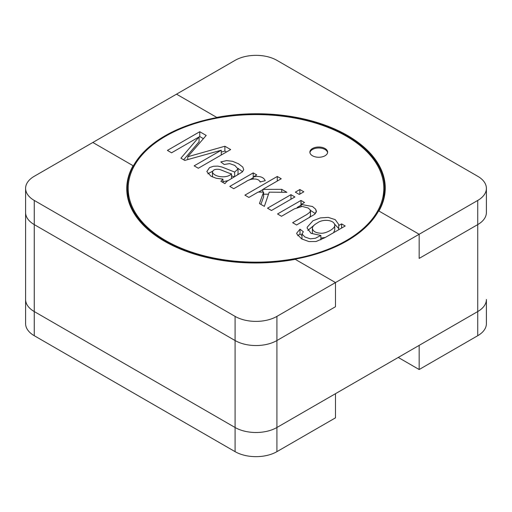 <?xml version="1.0" encoding="UTF-8"?>
<svg xmlns="http://www.w3.org/2000/svg" width="512" height="512" viewBox="0 0 512 512"><rect width="100%" height="100%" fill="white"/><g stroke="black" fill="none" stroke-linecap="round" stroke-linejoin="round"><path stroke-width="0.77" d="M312.384 233.171L312.384 228.339C312.966 231.494 316.045 233.133 321.626 233.254C326.534 233.254 335.309 228.467 334.739 225.197C334.509 219.878 322.88 218.65 317.318 222.963C314.035 224.806 312.384 226.598 312.384 228.339C312.966 231.494 316.045 233.133 321.626 233.254C326.534 233.254 335.309 228.467 334.739 225.197C334.509 219.878 322.88 218.65 317.318 222.963C314.035 224.806 312.384 226.598 312.384 228.339L312.384 233.171M320.87 238.093L325.325 237.453L320.87 238.093M333.619 232.666L334.739 230.029L334.739 225.197L334.739 230.029L333.619 232.666M297.715 235.699L299.994 234.022L301.971 235.514L299.994 234.022L299.994 229.19L303.328 231.712L302.016 234.035L304.947 237.018L310.323 238.854L315.45 238.234L320.87 235.45L311.053 233.338L307.149 228.154L307.27 227.123L312.954 220.762L320.358 217.907L328.256 217.395L335.251 219.648L338.803 224.608L338.714 225.549L341.581 223.898L345.197 225.984L324.941 237.677L316.051 241.517L308.947 241.568L301.67 238.906L296.806 233.914L296.71 233.146L299.994 229.19L303.328 231.712L302.016 234.035L304.947 237.018L310.323 238.854L315.45 238.234L320.87 235.45L311.053 233.338L307.149 228.154L307.27 227.123L312.954 220.762L320.358 217.907L328.256 217.395L335.251 219.648L338.803 224.608L338.714 225.549L341.581 223.898L345.197 225.984L324.941 237.677L316.051 241.517L308.947 241.568L301.67 238.906L296.806 233.914L296.71 233.146L299.994 229.19L299.994 234.022L297.715 235.699M307.827 230.445L314.822 224.621L307.827 230.445M334.547 224.09L338.714 228.544L334.547 224.09M301.971 238.515L301.971 233.683L301.971 238.515M341.581 228.07L341.581 223.898L341.581 228.07M338.714 229.722L338.714 225.549L338.714 229.722M301.197 204.435L312.518 206.522L315.642 209.216L316.333 211.904L314.63 214.323L296.595 224.986L292.634 222.701L306.88 214.477L310.022 212.115L310.323 210.054L308.262 208.038L302.234 206.426L294.291 208.896L281.504 216.275L277.523 213.978L300.96 200.448L304.538 202.509L301.197 204.435L312.518 206.522L315.642 209.216L316.416 211.29L314.63 214.323L296.595 224.986L292.634 222.701L306.88 214.477L310.022 212.115L310.323 210.054L308.262 208.038L302.234 206.426L294.291 208.896L281.504 216.275L277.523 213.978L300.96 200.448L304.538 202.509L301.197 204.435L301.197 206.438L301.197 204.435M310.413 210.33L315.334 213.632L310.413 210.33M300.96 205.274L300.96 200.448L301.197 205.414L297.184 207.456L300.96 205.274M294.912 196.954L271.475 210.49L267.514 208.198L290.957 194.669L294.912 196.954L271.475 210.49L267.514 208.198L290.957 194.669L294.912 196.954M290.957 199.238L290.957 194.669L290.957 199.238M303.827 191.808L299.283 194.432L295.322 192.147L299.866 189.523L303.827 191.808L299.283 194.432L295.322 192.147L299.866 189.523L303.827 191.808M299.866 194.093L299.866 189.523L299.866 194.093M260.896 204.378L263.597 196.954L263.597 192.122L258.15 192.083L248.877 197.44L244.915 195.149L277.267 176.474L281.229 178.758L262.822 189.389L281.722 189.338L286.867 192.307L269.197 192.166L264.352 206.374L259.443 203.539L263.597 192.122L258.15 192.083L248.877 197.44L244.915 195.149L277.267 176.474L281.229 178.758L262.822 189.389L281.722 189.338L286.867 192.307L269.197 192.166L264.352 206.374L259.443 203.539L263.597 192.122L263.597 196.954L260.896 204.378M263.597 194.214L268.499 194.202L263.597 194.214M258.592 192.083L262.822 189.645L258.592 192.083M281.722 192.269L281.722 189.338L281.722 192.269M262.822 192.115L262.822 189.389L262.822 192.115M277.267 181.05L277.267 176.474L277.267 181.05M259.891 181.517L260.954 181.786L259.891 181.517M249.062 180.115L253.222 177.715L249.062 180.115M260.134 181.99C258.419 177.421 249.734 178.752 246.016 181.619L233.747 188.704L229.786 186.419L253.222 172.883L256.774 174.931L253.222 176.986C259.475 175.725 263.482 176.96 265.235 180.685L260.134 181.99C258.419 177.421 249.734 178.752 246.016 181.619L233.747 188.704L229.786 186.419L253.222 172.883L256.774 174.931L253.222 176.986L253.222 172.883L253.222 176.986C259.475 175.725 263.482 176.96 265.235 180.685L260.134 181.99M222.963 179.123L216.096 178.24L210.906 176.141L206.816 171.59L209.549 167.603L213.491 166.246L217.837 166.125L222.016 167.04L234.65 172.077L238.035 168.979L234.822 165.44L229.677 163.616L224.186 164.474L220.806 161.92L226.579 160.608L232.454 161.267L238.611 163.846L242.784 167.078L243.75 169.702L242.291 171.962L226.771 181.446L224.941 183.622L220.87 181.274L222.963 179.123L216.096 178.24L210.906 176.141L206.816 171.59L209.549 167.603L213.491 166.246L217.837 166.125L222.016 167.04L234.65 172.077L238.035 168.979L234.822 165.44L229.677 163.616L224.186 164.474L220.806 161.92L226.579 160.608L232.454 161.267L238.611 163.846L242.784 167.078L243.75 169.702L242.291 171.962L226.771 181.446L224.941 183.622L220.87 181.274L222.963 179.123L222.963 182.477L222.963 179.123M207.827 173.754L212.627 171.258L207.827 173.754M231.482 175.827L234.323 176.813L231.482 175.827M234.65 176.621L234.65 172.077L234.65 176.621M237.491 174.982L238.035 173.811L237.491 174.982M183.667 159.789L199.072 141.754L199.072 136.922L171.565 152.8L167.411 150.406L199.757 131.725L206.195 135.443L187.75 156.755L224.896 146.24L230.669 149.568L198.317 168.25L194.163 165.85L221.261 150.208L184.755 160.422L180.902 158.195L199.072 136.922L171.565 152.8L167.411 150.406L199.757 131.725L206.195 135.443L187.75 156.755L224.896 146.24L230.669 149.568L198.317 168.25L194.163 165.85L221.261 150.208L184.755 160.422L180.902 158.195L199.072 136.922L199.072 141.754L183.667 159.789M224.896 151.072L226.483 151.987L224.896 151.072L224.896 146.24L224.896 151.072L221.261 152.096L224.896 151.072M199.757 136.557L203.411 138.669L199.757 136.557L199.757 131.725L199.757 136.557L199.072 136.954L199.757 136.557M212.454 172.237C214.144 177.043 227.053 178.835 231.482 173.805C228.902 173.434 222.394 170.227 219.213 169.376C215.136 168.922 212.883 169.875 212.454 172.237C214.144 177.043 227.053 178.835 231.482 173.805C228.902 173.434 222.394 170.227 219.213 169.376C215.136 168.922 212.883 169.875 212.454 172.237L212.454 176.947L212.454 172.237M222.963 181.741L227.891 180.666L222.963 181.741M231.482 178.464L231.482 173.805L231.482 178.464M212.448 176.87L212.448 172.038L212.448 176.87M237.882 168.275L242.592 171.674L237.882 168.275M187.75 159.584L187.75 156.755L187.75 159.584M165.632 240.538A127.802 73.786 180 0 1 128.198 188.365A127.802 73.786 180 0 1 256 114.586A127.802 73.786 180 0 1 383.802 188.365A127.802 73.786 180 0 1 304.909 256.538A127.802 73.786 180 0 1 165.632 240.538A127.802 73.786 180 0 1 128.198 188.365A127.802 73.786 180 0 1 256 114.586A127.802 73.786 180 0 1 383.802 188.365A127.802 73.786 180 0 1 304.909 256.538A127.802 73.786 180 0 1 165.632 240.538M325.03 155.757A8.877 5.126 180 0 1 315.36 156.87A8.877 5.126 180 0 1 309.882 152.134A8.877 5.126 180 0 1 318.758 147.014A8.877 5.126 180 0 1 327.629 152.134A8.877 5.126 180 0 1 325.03 155.757A8.877 5.126 180 0 1 315.36 156.87A8.877 5.126 180 0 1 309.882 152.134A8.877 5.126 180 0 1 318.758 147.014A8.877 5.126 180 0 1 327.629 152.134A8.877 5.126 180 0 1 325.03 155.757M309.92 152.621A8.877 5.126 180 0 1 318.758 147.981A8.877 5.126 180 0 1 327.59 152.621A8.877 5.126 180 0 0 318.758 147.981A8.877 5.126 180 0 0 309.92 152.621M320.87 239.821L320.87 235.45L320.87 239.821M309.421 217.581L310.483 215.667L309.421 217.581M253.222 178.944L253.222 176.986L253.222 178.944M221.261 155.002L221.261 150.208L221.261 155.002M276.922 451.648L335.488 417.837L335.488 393.683L276.922 427.494L276.922 451.648A29.581 17.082 180 0 1 235.078 451.648L235.078 427.494A29.581 17.082 0 0 0 276.922 427.494A29.581 17.082 180 0 1 235.078 427.494L34.266 311.558L235.078 427.494L235.078 316.384L34.266 200.442A29.581 17.082 0 0 1 25.6 188.365L25.6 212.525A29.581 17.082 0 0 0 34.266 224.602L235.078 340.538A29.581 17.082 0 0 0 276.922 340.538L335.488 306.726L335.488 282.566L295.258 259.341A128.685 74.298 0 0 1 126.752 188.691A128.685 74.298 0 0 1 133.069 165.702L92.838 142.477L34.266 176.288A29.581 17.082 0 0 0 25.6 188.365A29.581 17.082 0 0 0 34.266 200.442L235.078 316.384A29.581 17.082 0 0 0 276.922 316.384L477.734 200.442A29.581 17.082 0 0 0 486.4 188.365A29.581 17.082 0 0 0 477.734 176.288L276.922 60.352A29.581 17.082 0 0 0 235.078 60.352L34.266 176.288A29.581 17.082 0 0 0 25.6 188.365A29.581 17.082 0 0 0 34.266 200.442L235.078 316.384A29.581 17.082 0 0 0 276.922 316.384L477.734 200.442A29.581 17.082 0 0 0 486.4 188.365A29.581 17.082 0 0 0 477.734 176.288L276.922 60.352A29.581 17.082 0 0 0 235.078 60.352L34.266 176.288A29.581 17.082 0 0 0 25.6 188.365L25.6 299.475A29.581 17.082 0 0 0 34.266 311.558A29.581 17.082 180 0 1 25.6 299.475A29.581 17.082 0 0 0 34.266 311.558L235.078 427.494A29.581 17.082 0 0 0 276.922 427.494L477.734 311.558A29.581 17.082 0 0 0 486.4 299.475A29.581 17.082 0 0 1 477.734 311.558L419.162 345.37L419.162 369.523L398.246 357.446M346.995 240.902A128.685 74.298 180 0 1 165.005 240.902A128.685 74.298 180 0 1 127.315 188.365A128.685 74.298 180 0 1 256 114.074A128.685 74.298 180 0 1 384.685 188.365A128.685 74.298 180 0 1 346.995 240.902A128.685 74.298 180 0 1 165.005 240.902A128.685 74.298 180 0 1 127.315 188.365A128.685 74.298 180 0 1 256 114.074A128.685 74.298 180 0 1 384.685 188.365A128.685 74.298 180 0 1 346.995 240.902M235.078 427.494L235.078 316.384A29.581 17.082 0 0 0 276.922 316.384L276.922 427.494L477.734 311.558L477.734 335.712A29.581 17.082 0 0 0 486.4 323.635L486.4 299.475A29.581 17.082 0 0 1 477.734 311.558L477.734 200.442L419.162 234.259L419.162 258.413L477.734 224.602L477.734 200.442A29.581 17.082 180 0 0 486.4 188.365L486.4 212.525A29.581 17.082 180 0 1 477.734 224.602M477.734 335.712L419.162 369.523M34.266 311.558L34.266 200.442L34.266 335.712L235.078 451.648M34.266 335.712A29.581 17.082 180 0 1 25.6 323.635L25.6 188.365M419.162 234.259L378.931 211.034A128.685 74.298 180 0 0 385.248 188.045A128.685 74.298 180 0 0 216.742 117.395L176.512 94.163L235.078 60.352A29.581 17.082 180 0 1 276.922 60.352L477.734 176.288A29.581 17.082 180 0 1 486.4 188.365M335.488 282.566L276.922 316.384L276.922 427.494M477.734 311.558L477.734 200.442M276.922 340.538L276.922 316.384M34.266 224.602L34.266 200.442M235.078 340.538L235.078 316.384M238.035 168.979L238.035 173.811L238.035 168.979M128.198 188.365L128.198 197.075L128.198 188.365M383.802 188.365L383.802 197.075L383.802 188.365M310.483 210.835L310.483 215.667L310.483 210.835"/></g></svg>
